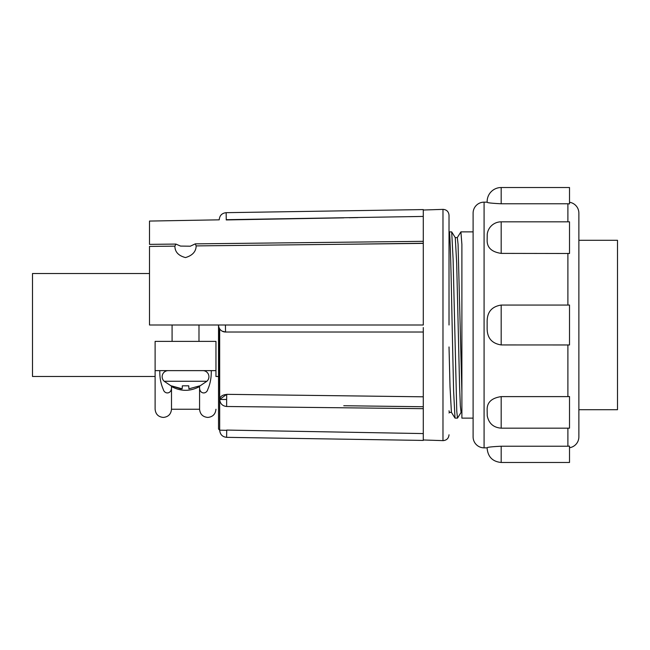 <?xml version="1.0" encoding="UTF-8"?>
<svg xmlns="http://www.w3.org/2000/svg" width="650" height="650" viewBox="0 0 650 650"><rect width="100%" height="100%" fill="white"/><g stroke="black" fill="none" stroke-linecap="round" stroke-linejoin="round"><path stroke-width="0.97" d="M226.639 399.474L226.639 406.494C222.43 406.023 220.114 403.683 219.7 399.474A7.02 4.964 0 0 1 226.72 394.509L226.639 399.474L219.7 399.474L226.72 394.331L423.28 396.809M171.226 385.994L164.198 381.274A6.086 6.086 0 0 1 168.228 370.63M164.198 381.274L206.871 381.274A6.086 6.086 0 0 0 202.841 370.63M473.102 213.127L473.102 436.873A10.977 10.977 0 0 0 484.079 447.85L484.079 202.15A10.977 10.977 0 0 0 473.102 213.127M569.514 447.728A10.977 10.977 0 0 0 578.874 436.873L578.874 213.127A10.977 10.977 0 0 0 569.514 202.272M567.897 221.829L567.897 203.775L569.514 203.905L569.514 187.525L501.183 187.525L501.183 203.775C491.611 203.296 486.931 202.768 487.142 202.183L487.142 201.565A14.04 14.04 0 0 1 501.183 187.525M501.183 221.829L569.514 221.829L569.514 253.492L501.183 253.386C491.611 251.981 486.931 247.544 487.142 240.078L487.232 234.26A14.04 14.04 0 0 1 501.183 221.829L501.183 253.386M567.897 305.061L569.514 305.037L569.514 344.963L501.183 344.939C491.611 343.436 486.931 337.699 487.142 327.722L487.142 322.278C486.923 312.293 491.603 306.556 501.183 305.061L567.897 305.061L567.897 253.386M567.897 396.614L569.514 396.508L569.514 428.171L501.183 428.171L501.183 396.614L567.897 396.614L567.897 344.939M501.183 462.475C492.659 461.63 487.979 456.95 487.142 448.435L487.142 447.817C486.923 447.233 491.603 446.704 501.183 446.225L501.183 462.475L569.514 462.475L569.514 446.095L567.897 446.225L567.897 428.171M449.02 325L449.02 215.215L449.02 325M423.28 327.543L423.28 439.944M180.529 246.082L190.312 246.196L195.293 243.856L196.162 245.903C196.016 251.615 192.465 255.507 185.486 257.571C178.449 255.726 174.923 251.916 174.899 246.139L175.882 244.075L180.529 246.082M175.882 244.075L149.5 244.368L149.5 221.065L219.229 219.83M349.359 217.742L357.793 217.596M409.24 216.678L417.666 216.531M343.761 244.262L423.28 243.262M198.989 341.38L198.989 325M172.079 341.38L172.079 325M423.28 216.426L226.249 219.692L226.143 212.672L423.28 209.576L423.28 210.056L423.28 209.576M457.486 418.129L455.008 418.088L453.594 390.853L452.132 325C451.108 271.554 450.036 225.079 449.02 232.391L449.207 231.871L451.693 231.912L453.099 259.147L456.755 411.044L457.486 418.129L461.126 412.352M457.267 237.648L460.907 231.871L461.89 244.327L461.89 418.129L473.102 418.129M215.768 370.63L155.114 370.63L155.114 409.24L155.114 341.38L215.954 341.38L215.954 370.63C215.954 421.419 215.954 421.419 215.954 370.63L215.954 376.48L218.53 376.48M149.5 273.52L32.5 273.52L32.5 376.48L155.114 376.48M211.274 370.63C211.421 377.577 210.251 383.849 207.764 389.456C206.448 394.664 198.924 394.274 199.574 386.539L199.574 409.24C200.07 414.204 202.8 416.934 207.764 417.43C212.729 416.934 215.459 414.204 215.954 409.24M155.114 409.24C155.61 414.204 158.34 416.934 163.304 417.43C168.269 416.934 170.999 414.204 171.494 409.24L171.494 386.539C172.153 394.257 164.629 394.672 163.304 389.456C160.818 383.849 159.648 377.577 159.803 370.63M487.142 201.565L487.142 202.183L484.079 202.15M487.142 447.85L484.079 447.85M501.183 446.225L567.897 446.225M487.24 415.74L487.142 409.923C486.923 402.447 491.603 398.011 501.183 396.614M567.897 203.775L501.183 203.775M578.874 409.711L617.5 409.711L617.5 240.289L578.874 240.289M423.28 332.02L343.761 332.02L423.28 332.02M343.761 332.02L225.55 332.02L222.211 331.175M417.666 396.736L226.72 394.331M343.761 405.738L423.28 406.738M413.944 433.404L409.24 433.323M357.793 432.404L353.088 432.323M343.761 432.152L226.72 430.073C217.661 430.162 217.661 430.162 226.72 430.073L423.28 433.574M174.899 246.139L149.5 246.423C149.5 243.742 149.5 243.742 149.5 246.423L149.5 325L225.436 325L225.55 332.02A7.02 7.02 0 0 1 218.53 325L218.53 429.008L218.806 326.958M225.436 325L423.28 325L423.28 241.922L423.28 243.384L196.162 245.903M423.28 439.977L442.975 440.627L442.975 209.373L423.28 210.023L423.28 241.922M343.761 217.847L226.249 219.936M449.02 346.962L450.019 386.799L451.417 412.352L455.008 418.088M455.219 237.599L457.332 237.599L458.063 244.254L461.89 392.502M449.02 410.792L449.369 412.401L451.482 412.401M451.693 231.912L455.276 237.648L456.682 263.201L459.607 386.799L460.338 405.746L461.069 412.401L461.89 412.401M199.574 386.539C190.239 391.576 180.879 391.576 171.494 386.539M182.146 388.822L171.243 385.824L180.822 388.822L182.146 388.822L182.357 385.824L188.719 385.824L188.931 388.822L199.834 385.824L188.931 388.822M188.719 385.824L182.357 385.824M487.142 448.435L487.142 447.817M219.676 328.851L219.676 430.178L226.72 430.316L226.606 437.336L423.28 440.424M225.55 332.02A7.02 7.02 0 0 1 218.53 325M501.183 305.061L501.183 344.939M449.02 215.215C448.663 211.681 446.712 209.731 443.17 209.365L442.975 209.373M442.975 440.627L443.17 440.635C446.712 440.269 448.663 438.319 449.02 434.785M226.639 406.494L423.28 408.671M219.676 430.178L218.53 429.008M219.7 430.316C220.114 434.517 222.414 436.857 226.606 437.336M195.293 243.856L423.28 241.329M449.426 412.352L449.02 413.002M460.907 231.871L473.102 231.871M226.143 212.672C221.951 213.151 219.643 215.491 219.229 219.692M171.494 409.24L199.574 409.24M199.843 385.994L206.871 381.274M487.232 415.74C488.767 423.41 493.415 427.554 501.183 428.171"/></g></svg>
